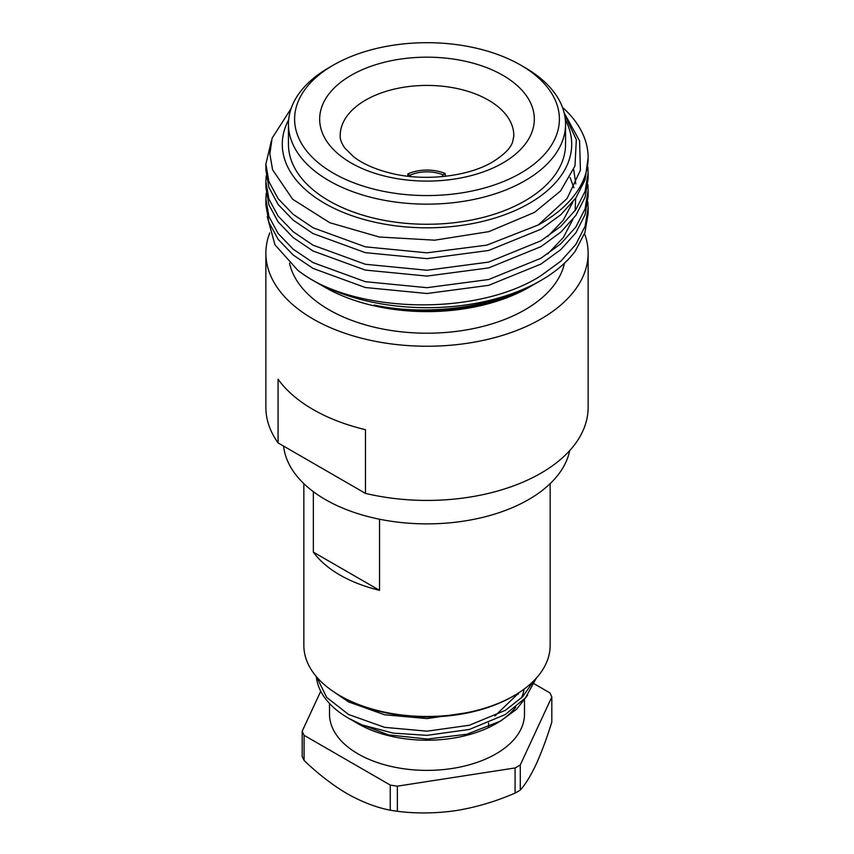 <?xml version="1.0" encoding="UTF-8"?>
<svg xmlns="http://www.w3.org/2000/svg" width="854" height="854" viewBox="0 0 854 854"><rect width="100%" height="100%" fill="white"/><g stroke="black" fill="none" stroke-linecap="round" stroke-linejoin="round"><path stroke-width="1.28" d="M379.539 519.211L379.539 590.327A123.157 71.106 180 0 1 339.913 574.998A123.157 71.106 180 0 1 313.354 552.122L313.354 491.68M514.087 695.658L512.635 696.501A121.108 69.921 180 0 1 341.365 696.501L339.913 695.658A123.157 71.106 0 0 0 514.087 695.658A123.157 71.106 0 0 0 550.157 645.389L550.157 483.642M379.539 590.327L313.354 552.122M341.365 696.501L339.913 695.658A123.157 71.106 0 0 1 303.843 645.389L303.843 483.642M329.505 703.472L329.505 714.093A97.495 56.289 0 0 0 358.061 753.901A97.495 56.289 0 0 0 464.309 766.102A97.495 56.289 0 0 0 524.495 714.093L524.495 700.195M518.239 694.259A97.495 56.289 0 0 0 517.716 693.469M355.755 722.409L358.061 723.733A97.495 56.289 0 0 0 495.939 723.733L500.54 721.075L466.957 734.216L427.63 739.052L388.559 734.888L355.755 722.409L352.67 720.541M498.17 722.409A97.495 56.289 0 0 0 515.773 707.208M521.399 697.996A97.495 56.289 0 0 0 524.078 689.135M527.633 695.145L516.777 709.098L500.54 721.075M362.043 724.897L348.624 718.289A110.839 63.997 0 0 0 362.043 724.897L393.075 733.106L427 735.347L469.412 729.433L505.376 714.51L525.456 697.846L536.333 678.108M316.332 676.581A110.839 63.997 0 0 0 348.624 718.289M316.61 676.912L326.687 697.408L348.624 714.52L384.588 727.341L427 731.173L469.412 725.249L505.376 710.336L522.637 696.757L533.825 680.766M471.803 712.012L427 718.588L384.588 714.766L348.624 701.945L333.658 691.772M320.73 691.238L302.188 731.205A128.292 74.063 0 0 0 304.088 735.315L390.257 785.061A128.292 74.063 0 0 0 397.366 786.16L515.079 767.949A128.292 74.063 0 0 0 520.278 764.949L520.278 790.089C525.413 784.378 530.676 775.848 536.045 764.49C541.447 752.641 546.699 738.518 551.812 722.121L551.812 696.992A128.292 74.063 0 0 0 549.912 692.882L534.305 683.873M302.188 731.205L302.188 756.345A128.292 74.063 0 0 0 304.088 760.455C318.2 773.991 332.558 785.072 347.172 793.708C361.968 802.013 376.336 807.51 390.257 810.2L390.257 785.061M519.307 692.455L494.882 715.994M520.278 764.949L551.812 696.992M397.366 786.16L397.366 811.3C416.549 813.702 436.17 813.456 456.217 810.574C476.361 807.243 495.982 801.415 515.079 793.088A128.292 74.063 0 0 0 520.278 790.089M390.257 810.2A128.292 74.063 0 0 0 397.366 811.3M304.088 735.315L304.088 760.455M515.079 793.088L515.079 767.949M271.412 140.696L265.872 164.16L268.903 181.603L278.137 198.672L293.2 214.343L313.066 227.762L365.341 246.838L427 252.827L486.897 245.109L538.308 224.944A161.128 93.022 180 0 0 540.934 223.46A161.128 93.022 180 0 0 588.128 157.68L585.097 179.767L575.863 197.957L560.8 214.749L540.934 229.224L488.659 250.478L427 258.645L365.341 252.656L313.066 233.58L293.2 220.161L278.137 204.49L268.903 187.421L265.872 169.978L265.872 164.16M266.202 175.785L265.872 181.592L268.903 199.035L278.137 216.105L293.2 231.765L313.066 245.194L365.341 264.27L427 270.259L488.659 262.093L540.934 240.828L560.8 226.353L575.863 209.561L585.097 191.381L588.128 172.871L587.83 167.064M588.128 172.871L588.128 178.689L585.097 197.199L575.863 215.379L560.8 232.171L540.934 246.657L488.659 267.91L427 276.077L365.341 270.088L313.066 251.012L293.2 237.593L278.137 221.923L268.903 204.853L265.872 187.41L265.872 181.592M266.202 193.217L265.872 199.014L268.903 216.468L278.137 233.526L293.2 249.197L313.066 262.616L365.341 281.692L427 287.691L488.659 279.514L540.934 258.26L560.8 243.785L575.863 226.993L585.097 208.803L588.128 190.303L587.83 184.496M588.128 190.303L588.128 196.121L585.097 214.621L575.863 232.811L560.8 249.603L540.934 264.078L488.659 285.332L427 293.509L365.341 287.52L313.066 268.434L293.2 255.015L278.137 239.344L268.903 222.286L265.872 204.843L265.872 199.014M562.434 107.284A161.128 93.022 180 0 1 588.128 157.68M588.128 207.735L588.128 213.553L584.958 232.448L575.35 250.98A161.128 93.022 180 0 1 540.934 280.443A161.128 93.022 180 0 1 313.066 280.443A161.128 93.022 180 0 1 297.662 270.142C351.207 313.354 476.105 317.378 540.934 275.693L560.8 261.217L575.863 244.425L585.097 226.235L588.128 207.735L587.83 201.928M536.28 283.112L529.32 287.147A144.71 83.543 180 0 1 324.669 287.147L313.066 280.443M533.974 284.467C492.907 308.678 427.811 317.026 374.127 305.027C428.089 316.695 495.598 307.259 538.757 281.703L540.934 280.443M297.662 270.142L274.935 244.767L267.249 216.606M564.473 263.192A138.551 79.988 180 0 1 524.975 309.778A138.551 79.988 180 0 1 382.026 328.875A138.551 79.988 180 0 1 289.517 263.117M584.531 233.676A161.128 93.022 180 0 1 588.128 253.211A161.128 93.022 180 0 1 540.934 318.99A161.128 93.022 180 0 1 365.341 339.155A161.128 93.022 180 0 1 265.872 253.211A161.128 93.022 180 0 1 269.736 232.95M588.128 253.211L588.128 407.401A161.128 93.022 180 0 1 540.934 473.18A161.128 93.022 180 0 1 365.459 493.377L365.459 429.69A161.128 93.022 180 0 1 278.084 379.24L278.084 442.927A161.128 93.022 180 0 1 265.872 407.401L265.872 253.211M569.703 450.602A143.685 82.955 180 0 1 528.594 499.579A143.685 82.955 180 0 1 376.198 518.517A143.685 82.955 180 0 1 283.603 446.108M565.337 119.763A144.71 83.543 180 0 1 529.32 203.348A144.71 83.543 180 0 1 352.403 215.87A144.71 83.543 180 0 1 288.663 119.763M291.15 108.458L272.116 138.145L269.853 153.923L272.586 169.786L292.655 199.249L329.783 222.723L379.283 237.006L434.75 240.177L488.904 231.626L534.529 212.368L560.619 190.922L574.977 165.964L576.333 139.682L564.494 114.287M564.163 112.877L579.567 140.867L580.421 170.192L567.131 198.448L538.308 224.944M520.62 65.085L524.975 67.605A138.551 79.988 180 0 1 565.551 124.161A138.551 79.988 180 0 1 524.975 180.728A138.551 79.988 180 0 1 373.977 198.064A138.551 79.988 180 0 1 288.449 124.161A138.551 79.988 180 0 1 329.025 67.605L333.38 65.085A132.391 76.433 0 0 0 333.38 173.181A132.391 76.433 0 0 0 520.62 173.181A132.391 76.433 0 0 0 520.62 65.085A132.391 76.433 0 0 0 333.38 65.085L329.025 67.605M565.551 124.161L565.551 144.273A138.551 79.988 180 0 1 524.975 200.839A138.551 79.988 180 0 1 373.977 218.176A138.551 79.988 180 0 1 288.449 144.273L288.449 124.161M573.707 169.636L575.809 183.93M572.895 201.96L563.33 220.086L547.574 236.601M570.066 177.504L573.909 187.784M575.681 198.213L575.094 210.66M572.895 219.393L563.33 237.519L547.574 254.033M278.084 442.927L365.459 493.377M410.934 176.543L407.87 173.917A30.787 17.774 180 0 1 445.212 173.522L443.055 174.814L442.02 176.639M410.112 175.166A27.712 16.002 180 0 1 443.055 174.814M445.212 176.319L445.212 173.522M407.87 173.917L407.87 176.212M502.889 162.954A107.316 61.958 180 0 1 351.111 162.954A107.316 61.958 180 0 1 351.111 75.323A107.316 61.958 180 0 1 502.889 75.323A107.316 61.958 180 0 1 502.889 162.954M365.619 100.099A86.798 50.108 0 0 0 340.212 136.298C340.095 139.544 341.632 143.451 344.813 148.03L353.535 156.709C362.32 163.573 374.383 168.985 389.723 172.935C423.797 181.891 468.451 176.575 492.619 161.929C503.988 154.798 510.639 148.19 512.56 142.095L513.788 136.298A86.798 50.108 0 0 0 460.829 89.382A86.798 50.108 0 0 0 365.619 100.099M488.573 727.042L488.573 722.986"/></g></svg>
